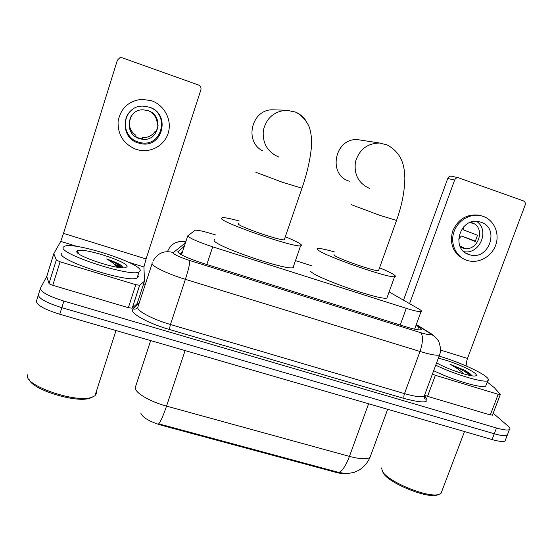 <?xml version="1.0" encoding="UTF-8"?>
<svg xmlns="http://www.w3.org/2000/svg" width="553" height="553" viewBox="0 0 553 553"><rect width="100%" height="100%" fill="white"/><g stroke="black" fill="none" stroke-linecap="round" stroke-linejoin="round"><path stroke-width="0.83" d="M215.891 235.066L214.294 234.555C204.43 231.444 198.057 230 195.188 230.2L187.757 235.889C189.956 238.405 198.271 242.048 212.698 246.838L406.296 308.339C414.169 310.793 419.084 311.885 421.047 311.602C422.077 311.325 421.358 310.454 418.891 309.009L389.118 291.908M347.367 473.679C344.54 474.059 340.717 473.617 335.878 472.338L161.587 425.305C149.628 421.683 142.702 417.626 140.801 413.126M311.982 265.896L295.475 260.601M424.144 396.681L425.554 397.393M150.672 340.593L135.222 387.667C134.725 392.602 149.78 401.623 166.529 406.109C163.239 415.78 160.633 421.676 158.711 423.812L338.837 472.449L346.669 473.707L354.017 472.414L359.056 470.14C363.936 467.022 367.579 462.778 369.998 457.407L370.952 454.801M507.709 434.029L507.212 435.322C505.387 436.213 501.073 435.702 494.285 433.773L61.832 307.675C46.113 302.671 38.316 298.344 38.44 294.68C38.316 298.344 46.113 302.671 61.832 307.675L494.285 433.773C501.073 435.702 505.387 436.213 507.212 435.322L507.709 434.029M505.525 439.683L505.013 441.024C503.168 441.958 498.854 441.467 492.059 439.552L59.765 314.242C44.06 309.258 36.284 304.89 36.443 301.122L38.302 295.122M184.329 246.216L177.824 251.898C179.884 254.67 188.165 258.445 202.661 263.214L406.04 326.837C413.872 329.235 418.787 330.224 420.792 329.802C421.863 329.422 421.151 328.447 418.662 326.885L416.043 325.254M493.165 413.209L508.007 426.038C509.99 427.773 510.46 428.969 509.417 429.619C507.606 430.469 503.299 429.923 496.504 427.981L63.899 301.088C48.166 296.069 40.348 291.784 40.445 288.231L46.832 276.23M143.614 283.876L145.363 284.401M180.078 253.958L182.442 251.947M114.671 264.348L122.469 267.783M144.457 281.277L137.22 303.507L132.195 308.18L128.351 307.696L135.803 284.691L60.083 261.79L52.756 285.293C50.6 284.615 49.355 284 49.017 283.44L46.742 276.396L53.793 253.682M128.351 307.696L52.756 285.293M135.803 284.691L139.626 285.272L144.485 281.194L143.925 266.975L146.075 258.949L200.884 89.828C201.375 87.595 200.58 85.985 198.513 85.003L122.199 57.788L119.939 57.685L117.388 60.132L63.505 233.387L60.74 241.405L53.814 253.633L56.316 259.986L60.083 261.79M149.441 107.185L143.006 106.128C122.427 105.36 118.314 137.365 138.091 142.937L141.063 143.683C162.928 148.349 171.043 113.731 149.441 107.185M132.395 109.577C120.533 117.526 124.231 137.98 138.077 141.99L140.974 142.722C162.285 147.271 170.186 113.524 149.137 107.151L144.029 106.141M142.114 138.969L142.556 137.579L142.785 139.038L139.162 138.298L135.817 136.681L135.893 135.319C131.42 132.202 129.222 127.943 129.284 122.545L130.971 116.572M148.031 110.648L143.282 109.826C127.121 108.941 123.623 134.109 139.176 138.526L141.762 139.149C158.732 142.474 164.718 115.667 148.031 110.648M136.059 149.338L139.266 150.195C152.151 152.828 165.471 144.478 168.561 131.87C171.81 119.303 164.089 105.029 151.501 100.715L141.879 99.277C128.573 100.895 120.644 108.277 118.093 121.418C117.671 134.814 123.658 144.119 136.059 149.338M141.063 143.683L140.974 142.722L140.752 143.628M142.556 137.579C147.921 137.794 152.103 135.72 155.11 131.365L155.911 132.54L158.117 125.642L157.211 124.771C157.315 119.4 155.144 115.142 150.699 111.983L149.296 111.153M156.361 131.787L155.11 131.365M92.441 397.095L89.952 398.174C76.66 403.289 32.53 389.886 29.15 379.593M96.257 391.676L96.422 393.383L94.936 395.782L91.729 397.33C75.955 403.42 23.15 385.137 27.65 375.141L27.809 374.637M140.241 270.652L138.997 272.041C130.37 277.357 57.159 253.309 63.339 247.101L64.501 246.244C74.593 241.606 141.672 263.325 140.241 270.652M137.925 275.339L138.347 276.507L137.082 277.959C128.365 283.571 55.203 259.585 61.473 253.094M76.929 251.262L77.24 250.889C81.45 246.825 128.531 261.749 127.066 266.615L125.607 267.638C117.727 270.078 73.542 255.23 76.929 251.262M123.195 267.804L120.568 264.956C117.222 263.014 112.584 261.016 106.653 258.963C111.789 261.804 115.328 264.548 117.264 267.196M77.379 252.597L78.229 252.735M115.777 263.297L121.266 265.495M122.282 266.422L120.568 264.956M122.082 267.763C119.144 264.935 114.001 261.998 106.653 258.963M238.467 223.447L238.274 224.006C239.739 226.917 280.233 240.832 284.27 239.815L284.525 239.076M285.32 236.746C293.532 240.12 298.71 242.663 300.839 244.371C301.827 245.207 301.744 245.684 300.59 245.809C293.906 247.668 222.845 223.191 221.4 218.518L222.202 217.592C224.808 217.467 230.497 218.608 239.283 221.02M293.602 266.034L294.009 267.085L293.035 267.673C285.991 270.617 215.158 246.258 214.08 240.5L214.44 239.414M274.205 109.86L273.203 109.833C251.905 108.658 243.61 141.181 262.544 150.817M334.026 254.262L334.109 255.196C337.994 258.714 375.121 271.641 378.535 270.666L378.77 270.016M379.572 267.776C386.388 270.631 391.109 272.906 393.736 274.599C395.595 275.829 395.886 276.528 394.607 276.694C388.932 278.477 323.768 255.721 318.037 249.963C316.952 249.085 316.952 248.587 318.051 248.477C320.484 248.345 326.07 249.527 334.807 252.03M387.425 296.595L386.906 298.019C380.893 300.777 315.97 278.048 310.592 271.323M361.296 140.199L358.316 139.743C335.007 136.861 327.01 174.803 349.351 181.239M470.022 375.217L470.741 375.598M492.467 415.033L490.297 414.944L498.198 394.303L435.384 375.3L427.545 396.349L424.967 395.367M490.297 414.944L427.545 396.349M403.545 300.072L447.75 178.474C448.469 176.849 449.658 176.082 451.331 176.172L451.863 176.296M467.803 366.68L467.506 366.445C466.22 364.945 466.214 362.277 467.485 358.434L525.115 205.156C525.675 203.138 525.08 201.707 523.345 200.863L458.292 177.734C456.584 177.637 455.361 178.425 454.628 180.084L409.6 303.597M432.391 374.146L435.384 375.3M498.198 394.303L500.251 394.33L494.32 387.646L487.248 382.04M480.979 222.216L479.078 221.691C460.041 216.88 450.246 249.223 468.999 254.546L469.877 254.809C488.914 260.871 500.23 228.05 480.979 222.216L480.958 222.202M460.352 246.997L463.138 248.131C478.041 252.783 486.73 227.165 471.702 222.638L470.568 222.306M466.856 260.332L467.797 260.622C478.843 263.816 491.755 256.564 495.744 244.965C499.877 233.414 494.099 220.101 483.149 216.361L480.308 215.594C469.262 213.361 457.02 221.248 453.667 232.792C450.177 244.302 456.273 256.862 466.856 260.332M475.435 241.149L461.472 235.986L475.2 241.509L477.522 235.253L463.684 229.986L463.663 226.813M458.575 239.117L461.472 235.986M481.635 215.877L478.808 215.117C466.504 213.921 457.746 219.361 452.534 231.437C449.478 244.122 453.294 253.343 463.974 259.108M459.923 246.085L463.407 247.599L460.359 247.018M470.057 222.5L472.38 223.315L470.651 222.327M464.015 251.698C479.838 254.629 490.103 230.069 476.589 221.387M438.342 494.617L437.167 495.046C427.103 498.771 388.939 483.204 383.416 473.257L382.496 471.439M441.971 490.877L441.024 493.387L438.902 494.41C428.402 498.301 388.344 481.967 382.6 471.598L381.487 467.928M439.089 356.125C455.845 360.881 478.49 370.662 485.776 376.462C488.493 378.591 489.156 380.008 487.753 380.706C484.055 383.174 454.87 374.533 435.723 365.187M486.308 384.508L485.7 386.105C481.953 388.704 452.776 380.125 433.676 370.69M438.294 358.261C448.856 360.293 469.29 368.568 474.737 373.081C476.631 374.602 476.886 375.542 475.497 375.888C471.474 377.27 446.942 369.038 436.6 362.823M472.034 375.805L464.921 370.379L449.921 364.199C455.803 367.351 460.428 370.593 463.808 373.932M463.428 370.766L470.105 373.821M471.785 375.439C470.465 374.035 468.177 372.349 464.921 370.379M470.396 375.535C465.605 371.671 458.783 367.897 449.921 364.199M181.508 254.802L187.744 235.848M335.878 472.338L336.127 471.654M161.587 425.305L161.822 424.586M181.882 253.661L180.568 254.262M206.808 264.514L212.698 246.838M400.22 325.012L406.296 308.339M338.837 472.449C342.438 470.886 345.971 465.529 349.441 456.391C359.962 459.135 366.812 459.474 369.998 457.407L387.66 409.289M185.089 350.567L166.529 406.109L349.441 456.391L368.595 403.766M492.059 439.552L496.504 427.981M59.765 314.242L63.899 301.088M185.455 242.795L173.027 252.859C174.368 254.746 179.939 257.297 189.734 260.518L420.674 332.685C428.983 335.132 432.073 335.332 429.944 333.293L416.243 324.715M440.008 353.54L439.511 354.998C436.835 355.752 430.345 354.577 420.024 351.48L185.393 279.327C167.884 274.012 151.826 266.29 152.04 263.47L152.275 262.793M424.545 395.962C431.16 402.902 424.4 403.759 404.271 398.519L169.287 329.45L170.448 324.507L185.393 279.327C188.545 269.429 189.99 263.159 189.734 260.518M434.921 336.742L428.9 332.581M169.287 329.45C149.545 323.754 131.814 314.318 132.485 310.178L133.059 308.947L139.294 303.051M152.089 263.712L137.718 307.516C137.234 311.152 152.987 319.44 170.448 324.507L404.492 393.612C414.798 396.556 421.365 397.42 424.192 396.197L424.884 394.344M40.307 288.652L38.44 294.68M167.289 251.608L167.58 251.394C171.043 243.472 177.071 240.403 185.656 242.186M420.674 332.685C423.266 335.906 423.045 342.169 420.024 351.48L404.492 393.612C403.738 395.907 403.662 397.545 404.271 398.519M137.718 307.413C136.536 308.954 134.98 309.466 133.059 308.947M173.158 252.486C164.2 250.246 157.501 253.087 153.07 261.009M180.534 253.571L181.598 253.779M177.824 251.885L177.997 251.352M417.612 329.733L418.662 326.885M146.075 258.949L63.505 233.387M143.925 266.975L128.676 262.288M77.399 246.527L60.74 241.405M137.22 303.507L144.43 281.304M139.709 285.224L132.278 308.125M53.807 253.765L46.735 276.541M49.017 283.44L56.316 259.986M114.34 264.064L122.897 267.797M116.123 265.744L120.409 267.617M255.859 172.287L282.749 182.372L301.979 188.193M278.906 157.1C267.5 152.089 262.302 143.199 263.332 130.418C266.408 117.948 274.198 111.215 286.703 110.234L273.203 109.833M295.42 112.01C299.643 113.814 303.072 116.621 305.712 120.423M351.418 204.707L380.167 215.463L396.542 220.412M369.77 188.511C358.586 183.499 353.816 174.617 355.461 161.856C359.243 149.49 367.344 143.22 379.766 143.04L358.316 139.743M385.393 144.243L386.554 144.692M467.485 358.434L440.589 350.111M467.506 366.445L466.725 366.204M454.628 180.084L447.75 178.474M469.511 374.796L471.184 375.674M414.605 329.173L421.047 311.602M505.013 441.024L509.417 429.619M424.269 396.003C426.287 398.513 426.792 399.536 425.775 399.079C424.828 399.121 424.303 398.16 424.192 396.197L439.511 354.998C440.057 354.086 440.43 351.991 440.61 348.694C439.407 342.867 438.474 339.991 437.81 340.067C435.218 336.908 433.013 334.807 431.181 333.749L416.319 324.507M185.856 241.578C183.914 241.046 181.045 241.219 177.243 242.096M139.626 285.272L132.195 308.18M89.952 398.174L91.729 397.33M116.012 330.549L94.936 395.782M138.997 272.041L137.082 277.959M78.844 253.882L77.24 250.889M284.27 239.815L301.903 188.428C306.791 174.278 309.922 160.944 311.298 148.418C311.982 141.457 311.491 134.918 309.818 128.808C308.574 123.941 302.947 115.591 295.53 112.107L286.703 110.234M300.59 245.809L293.035 267.673M378.535 270.666L396.473 220.612C401.775 205.847 404.568 191.794 404.844 178.467C404.547 166.204 402.349 153.381 387.37 145.038L379.766 143.04M394.607 276.694L386.906 298.019M451.331 176.172L458.292 177.734M500.271 394.635L492.391 415.22M478.808 215.117L480.308 215.594M461.064 247.226L463.138 248.131M465.598 252.894L469.877 254.809M437.167 495.046L438.902 494.41M464.492 431.561L441.024 493.387M487.753 380.706L485.7 386.105"/></g></svg>
